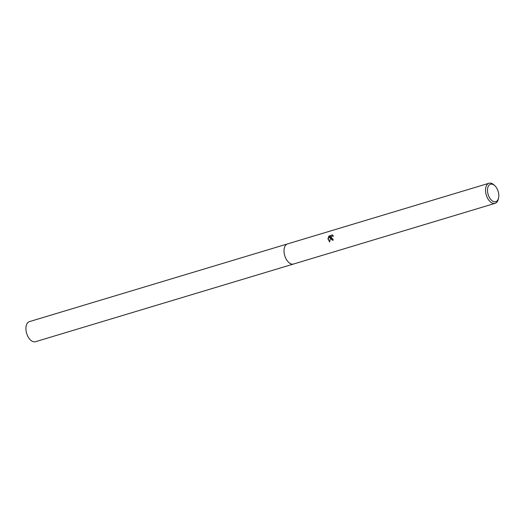 <?xml version="1.0" encoding="UTF-8"?>
<svg xmlns="http://www.w3.org/2000/svg" width="525" height="525" viewBox="0 0 525 525"><rect width="100%" height="100%" fill="white"/><g stroke="black" fill="none" stroke-linecap="round" stroke-linejoin="round"><path stroke-width="0.79" d="M293.724 263.97A10.5 6.051 -106.8 0 1 293.58 264.016A10.5 6.051 -106.8 0 1 284.104 252.446A10.5 6.051 -106.8 0 1 287.529 243.908A10.5 6.051 -106.8 0 1 287.674 243.869M293.685 263.983A10.5 6.051 -106.8 0 1 284.097 252.446A10.5 6.051 -106.8 0 1 287.628 243.882M333.296 235.843L332.207 236.125L331.511 237.188L331.511 238.173L332.981 239.059A10.5 6.051 73.2 0 0 333.217 240.142L332.259 240.174L330.645 238.435L330.691 237.123L329.654 241.979L327.849 238.613L330.894 236.407L328.263 237.195L329.182 235.942M498.56 198.076L498.297 199.192A10.5 6.051 -106.8 0 1 495.088 203.346A10.5 6.051 -106.8 0 1 485.612 191.782A10.5 6.051 -106.8 0 1 489.038 183.245A10.5 6.051 -106.8 0 1 494.005 184.944L494.839 185.725A9.096 5.243 -106.8 0 1 498.75 194.283A9.096 5.243 -106.8 0 1 498.56 198.076A9.096 5.243 -106.8 0 1 492.745 201.167A9.096 5.243 -106.8 0 1 487.567 191.651A9.096 5.243 -106.8 0 1 494.839 185.725M332.561 235.043L329.182 235.935L332.423 234.964M331.977 234.813L333.487 236.23M333.001 239.151L332.574 239.111M332.371 240.201L330.691 237.123M329.411 235.994L328.558 237.11M330.894 236.407L328.066 238.658L329.661 241.907M287.523 243.908A10.5 6.051 -106.8 0 0 284.347 254.08A10.5 6.051 -106.8 0 0 291.592 264.055A10.5 6.051 -106.8 0 0 293.58 264.016L35.477 341.716A10.5 6.051 -106.8 0 1 33.495 341.755A10.5 6.051 -106.8 0 1 26.25 331.78A10.5 6.051 -106.8 0 1 29.426 321.615L489.038 183.245M293.58 264.016L495.088 203.346"/></g></svg>
